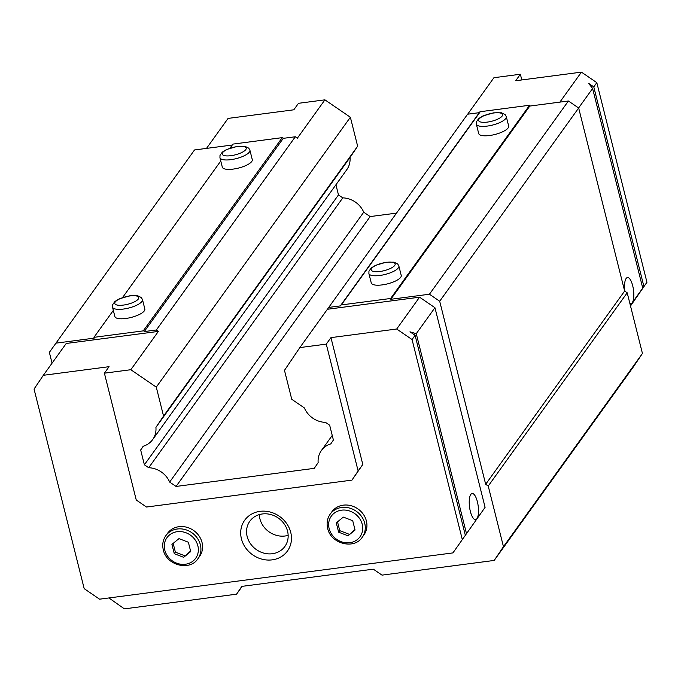 <?xml version="1.0" encoding="UTF-8"?>
<svg xmlns="http://www.w3.org/2000/svg" width="681" height="681" viewBox="0 0 681 681"><rect width="100%" height="100%" fill="white"/><g stroke="black" fill="none" stroke-linecap="round" stroke-linejoin="round"><path stroke-width="1.02" d="M630.351 305.352L646.95 282.274L596.811 82.648L581.438 72.135L515.696 80.741L520.369 74.246L493.929 77.711L467.694 114.187M630.512 305.973L646.95 282.274M578.603 107.973L592.606 88.496L642.745 288.123M624.877 291.213A13.169 4.35 -97.5 0 1 627.482 277.542A13.169 4.35 -97.5 0 1 632.692 285.731A13.169 4.35 -97.5 0 1 632.232 302.73A13.169 4.35 -97.5 0 1 630.895 303.658A13.169 4.35 -97.5 0 1 629.874 303.445M643.911 286.497L593.772 86.87L596.811 82.648M593.772 86.87L588.648 83.371L592.606 88.496M559.876 102.116L581.438 72.135M452.925 552.904L485.093 507.328L452.925 552.904L99.562 599.178L84.189 588.665L34.05 389.038L43.329 375.299L109.071 366.684L104.397 373.179L136.26 500.016L146.509 507.03L351.949 480.122L358.129 470.954L326.276 344.126L299.844 347.582L327.399 309.268L419.573 297.188L396.691 329.017L412.065 339.538L415.095 335.316L409.971 331.809L416.261 333.69L434.946 307.71L419.573 297.188M485.093 507.328L434.946 307.71M466.408 533.308L416.261 333.69M476.913 518.701A13.169 4.35 -97.5 0 1 475.576 519.629A13.169 4.35 -97.5 0 1 469.549 507.132A13.169 4.35 -97.5 0 1 472.163 493.504A13.169 4.35 -97.5 0 1 477.372 501.693A13.169 4.35 -97.5 0 1 476.913 518.701M465.242 534.934L415.095 335.316M462.203 539.156L412.065 339.538M206.513 148.39L228.075 118.409L293.817 109.803L298.491 103.308L324.922 99.843L297.367 138.166L295.316 136.762L283.262 138.345A0.877 0.783 -144.3 0 0 282.232 137.639L232.928 144.1L230.016 148.152M299.844 347.582L284.479 370.336L291.749 399.287L304.39 407.936A21.775 19.383 -144.3 0 0 325.484 422.365L329.672 425.225L333.392 440.037L330.787 443.893A21.775 19.383 -144.3 0 0 321.389 450.533A21.775 19.383 -144.3 0 0 318.146 462.62L314.273 468.349L176.056 486.447L169.646 482.063A21.775 19.383 -144.3 0 0 148.696 467.736L144.389 464.791L140.669 449.979L143.189 446.234A21.775 19.383 -144.3 0 0 152.68 439.568A21.775 19.383 -144.3 0 0 155.923 427.379L163.551 416.074L156.281 387.131L130.837 369.715L158.392 331.4L66.219 343.471L43.329 375.299M130.837 369.715L104.397 373.179M326.276 344.126L330.949 337.631L396.691 329.017M479.288 112.671L467.609 114.204L327.399 309.268M108.917 597.952L124.393 608.865L236.562 594.173L241.823 586.384L373.307 569.171L382.015 575.13L494.185 560.437L633.16 367.204L642.438 353.456L627.201 292.804L624.639 291.051L578.663 108.007L568.414 101.001L529.792 106.057L529.588 105.249L480.284 111.701A0.877 0.783 -144.3 0 0 479.773 111.999L340.798 305.233A0.877 0.783 -144.3 0 0 340.696 305.854L328.642 307.429M232.264 145.019L194.511 149.965L49.355 352.358L52.062 363.152M158.392 331.4L156.341 329.996L144.287 331.57A0.877 0.783 -144.3 0 0 143.265 330.872L93.961 337.333L94.165 338.142L55.544 343.198M494.185 560.437L503.463 546.69L488.234 486.038L485.672 484.285L439.688 301.24L429.439 294.226L390.817 299.291L390.613 298.482L341.309 304.935A0.877 0.783 -144.3 0 0 340.798 305.233M295.316 136.762L156.341 329.996M144.287 331.57L283.262 138.345M324.922 99.843L350.375 117.251L357.644 146.202L350.017 157.507A21.775 19.383 -144.3 0 1 346.774 169.697L152.68 439.568M335.929 184.772L338.474 194.911L342.79 197.865A21.775 19.383 -144.3 0 1 363.731 212.191L370.141 216.575L396.461 213.127M521.799 79.941L520.369 74.246M503.463 546.69L642.438 353.456M488.234 486.038L627.201 292.804M485.672 484.285L624.639 291.051M439.688 301.24L578.663 108.007M429.439 294.226L568.414 101.001M390.817 299.291L529.792 106.057M390.613 298.482L529.588 105.249M398.862 266.007L401.228 275.43A15.45 4.844 165.9 0 1 400.7 277.303A15.45 4.844 165.9 0 1 384.756 284.479A15.45 4.844 165.9 0 1 371.264 282.955L368.898 273.532L368.949 271.217L371.256 267.939L375.563 265.318L386.118 262.228L394.052 262.176L397.713 263.981L398.862 266.007A15.45 4.844 165.9 0 1 398.334 267.88A15.45 4.844 165.9 0 1 382.39 275.056A15.45 4.844 165.9 0 1 368.898 273.532M506.298 116.621L508.664 126.045A15.45 4.844 165.9 0 1 508.145 127.909A15.45 4.844 165.9 0 1 492.201 135.093A15.45 4.844 165.9 0 1 478.709 133.57L476.342 124.146L476.385 121.831L478.7 118.554L482.999 115.923L493.563 112.842L501.488 112.791L505.157 114.595L506.298 116.621A15.45 4.844 165.9 0 1 505.779 118.485A15.45 4.844 165.9 0 1 489.835 125.67A15.45 4.844 165.9 0 1 476.342 124.146M142.474 299.589L144.84 309.012A15.45 4.844 165.9 0 1 144.312 310.876A15.45 4.844 165.9 0 1 128.369 318.061A15.45 4.844 165.9 0 1 114.876 316.537L112.51 307.114L112.561 304.799L114.868 301.521L119.175 298.891L129.731 295.809L137.656 295.75L141.325 297.554L142.474 299.589A15.45 4.844 165.9 0 1 141.946 301.453A15.45 4.844 165.9 0 1 126.002 308.638A15.45 4.844 165.9 0 1 112.51 307.114M249.91 150.195L252.276 159.618A15.45 4.844 165.9 0 1 251.749 161.491A15.45 4.844 165.9 0 1 235.813 168.667A15.45 4.844 165.9 0 1 222.312 167.143L219.946 157.72L219.997 155.404L222.312 152.127L226.611 149.505L237.167 146.415L245.1 146.364L248.761 148.169L249.91 150.195A15.45 4.844 165.9 0 1 249.382 152.067A15.45 4.844 165.9 0 1 233.438 159.243A15.45 4.844 165.9 0 1 219.946 157.72M93.961 337.333L113.335 310.391M122.571 297.546L220.772 161.005M236.562 594.173L242.198 586.332M241.432 538.833A26.346 23.452 -144.3 0 0 283.688 554.998A26.346 23.452 -144.3 0 0 273.132 512.98A26.346 23.452 -144.3 0 0 241.432 538.833M362.266 537.215L363.935 534.9A19.758 17.587 -144.3 0 0 358.163 509.082A19.758 17.587 -144.3 0 0 331.851 511.823L330.183 514.138C327.28 518.335 326.437 523.076 327.663 528.345C330.711 543.898 354.316 549.873 362.266 537.215A19.758 17.587 -144.3 0 0 356.495 511.397A19.758 17.587 -144.3 0 0 330.183 514.138M197.916 558.735L199.576 556.42A19.758 17.587 -144.3 0 0 193.813 530.61A19.758 17.587 -144.3 0 0 167.5 533.351L165.832 535.666C162.921 539.863 162.087 544.596 163.312 549.873C166.36 565.426 189.965 571.393 197.916 558.735A19.758 17.587 -144.3 0 0 192.144 532.917A19.758 17.587 -144.3 0 0 165.832 535.666M351.949 480.122L362.803 464.459L330.949 337.631M358.129 470.954L362.803 464.459M156.281 387.131L350.375 117.251M163.551 416.074L357.644 146.202M155.923 427.379L350.017 157.507M140.669 449.979L143.402 446.174M144.389 464.791L338.474 194.911M148.696 467.736L342.79 197.865M169.646 482.063L363.731 212.191M176.056 486.447L370.141 216.575M183.666 557.313L190.714 551.567L188.365 542.229L178.975 538.628L171.927 544.374L174.276 553.713L183.666 557.313L190.578 551.031M348.017 535.785L355.065 530.039L352.715 520.701L343.326 517.109L336.278 522.855L338.627 532.193L348.017 535.785L354.929 529.512M173.17 543.361L175.383 552.172L174.276 553.713M175.383 552.172L184.772 555.764M337.521 521.842L339.734 530.652L338.627 532.193M339.734 530.652L349.132 534.245M259.299 514.606A21.588 19.221 -144.3 0 0 259.895 518.76A21.588 19.221 -144.3 0 0 288.148 535.351M247.152 536.492A21.588 19.221 -144.3 0 0 263.964 553.159A21.588 19.221 -144.3 0 0 284.879 546.451A21.588 19.221 -144.3 0 0 278.572 518.241A21.588 19.221 -144.3 0 0 249.825 521.237A21.588 19.221 -144.3 0 0 247.152 536.492M341.309 304.935L480.284 111.701M143.265 330.872L282.232 137.639M164.785 550.137A17.672 15.731 -144.3 0 0 193.132 560.982A17.672 15.731 -144.3 0 0 186.049 532.789A17.672 15.731 -144.3 0 0 164.785 550.137M329.136 528.609A17.672 15.731 -144.3 0 0 357.482 539.463A17.672 15.731 -144.3 0 0 350.4 511.269A17.672 15.731 -144.3 0 0 329.136 528.609M245.781 149.599A12.36 3.873 165.9 0 1 225.59 155.83A12.36 3.873 165.9 0 1 231.276 147.913A12.36 3.873 165.9 0 1 245.781 149.599M138.337 298.985A12.36 3.873 165.9 0 1 118.145 305.216A12.36 3.873 165.9 0 1 123.84 297.299A12.36 3.873 165.9 0 1 138.337 298.985M502.169 116.025A12.36 3.873 165.9 0 1 481.978 122.248A12.36 3.873 165.9 0 1 487.673 114.34A12.36 3.873 165.9 0 1 502.169 116.025M394.733 265.411A12.36 3.873 165.9 0 1 374.541 271.642A12.36 3.873 165.9 0 1 380.228 263.726A12.36 3.873 165.9 0 1 394.733 265.411M321.389 450.533L332.234 435.448"/></g></svg>
